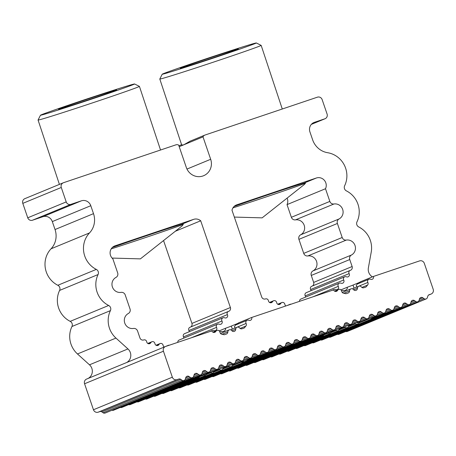 <?xml version="1.0" encoding="UTF-8"?>
<svg xmlns="http://www.w3.org/2000/svg" width="456" height="456" viewBox="0 0 456 456"><rect width="100%" height="100%" fill="white"/><g stroke="black" fill="none" stroke-linecap="round" stroke-linejoin="round"><path stroke-width="0.68" d="M372.421 276.866A8.39 8.071 -112.4 0 1 368.368 267.94L371.23 252.088A22.885 22.019 67.6 0 0 358.764 226.968A3.813 3.671 -112.4 0 1 356.997 221.815A22.885 22.019 67.6 0 0 346.406 190.887A3.813 3.671 -112.4 0 1 344.645 185.734A22.885 22.019 67.6 0 0 327.625 152.709A19.072 18.348 -112.4 0 1 312.639 139.838L309.92 131.892A7.627 7.342 -112.4 0 1 313.967 122.499A7.627 7.342 -112.4 0 1 314.406 122.333L324.837 118.816A3.813 3.671 67.6 0 0 327.083 114.034L322.141 99.602A3.813 3.671 67.6 0 0 317.427 97.168L205.08 135.016A3.813 3.671 67.6 0 0 203 136.868L210.678 159.286A13.349 12.842 -112.4 0 1 203.593 175.731A13.349 12.842 -112.4 0 1 186.327 167.489L178.649 145.065A3.813 3.671 67.6 0 0 175.862 144.854L63.515 182.702A3.813 3.671 67.6 0 0 63.298 182.788L24.823 198.668A3.813 3.671 67.6 0 0 22.8 203.365L27.742 217.797A3.813 3.671 67.6 0 0 32.456 220.231L42.892 216.72A7.627 7.342 -112.4 0 1 52.315 221.587L55.039 229.533A19.072 18.348 -112.4 0 1 51.055 248.799A22.885 22.019 67.6 0 0 57.832 285.274A3.813 3.671 -112.4 0 1 59.593 290.426A22.885 22.019 67.6 0 0 70.184 321.355A3.813 3.671 -112.4 0 1 71.945 326.507A22.885 22.019 67.6 0 0 77.48 353.964L89.484 364.811A8.39 8.071 -112.4 0 1 88.071 378.463M63.298 182.788A3.813 3.671 67.6 0 0 61.275 187.484L66.217 201.917A3.813 3.671 67.6 0 0 70.931 204.351L81.362 200.834A7.627 7.342 -112.4 0 1 90.79 205.707L93.508 213.653A19.072 18.348 -112.4 0 1 89.524 232.919A22.885 22.019 67.6 0 0 96.301 269.393A3.813 3.671 -112.4 0 1 98.069 274.546A22.885 22.019 67.6 0 0 108.659 305.474A3.813 3.671 -112.4 0 1 110.42 310.627A22.885 22.019 67.6 0 0 115.955 338.084L127.954 348.931A8.39 8.071 -112.4 0 1 126.54 362.583M373.435 276.45A2.291 2.2 -112.4 0 1 370.557 279.266A2.291 2.2 67.6 0 0 367.849 282.452A2.291 2.2 -112.4 0 1 367.616 285.063L365.951 287.018L363.848 287.73A2.291 2.2 -112.4 0 1 361.386 286.949A2.291 2.2 67.6 0 0 357.447 288.272A2.291 2.2 -112.4 0 1 353.514 289.6A2.291 2.2 67.6 0 0 349.581 290.928A2.291 2.2 -112.4 0 1 348.105 293.031L345.996 293.744L343.482 293.191A2.291 2.2 -112.4 0 1 341.692 291.264A2.291 2.2 67.6 0 0 337.588 290.369A2.291 2.2 -112.4 0 1 333.575 289.879L251.695 317.462A2.291 2.2 -112.4 0 1 248.816 320.272A2.291 2.2 67.6 0 0 246.109 323.464A2.291 2.2 -112.4 0 1 245.875 326.074L244.216 328.029L242.107 328.736A2.291 2.2 -112.4 0 1 239.645 327.961A2.291 2.2 67.6 0 0 235.712 329.283A2.291 2.2 -112.4 0 1 231.773 330.611A2.291 2.2 67.6 0 0 227.84 331.934A2.291 2.2 -112.4 0 1 226.37 334.043L224.261 334.75L221.741 334.202A2.291 2.2 -112.4 0 1 219.957 332.27A2.291 2.2 67.6 0 0 215.848 331.381A2.291 2.2 -112.4 0 1 211.84 330.885L165.682 346.435A3.813 3.671 67.6 0 0 163.436 351.217L172.334 377.197A3.813 3.671 67.6 0 0 177.048 379.631L178.786 379.044A2.291 2.2 -112.4 0 1 180.753 379.346L181.984 380.224A2.291 2.2 67.6 0 0 185.318 379.096L185.757 377.659A2.291 2.2 -112.4 0 1 189.097 376.536L190.329 377.408A2.291 2.2 67.6 0 0 193.669 376.285L194.108 374.849A2.291 2.2 -112.4 0 1 197.448 373.726L198.679 374.598A2.291 2.2 67.6 0 0 202.014 373.475L202.453 372.039A2.291 2.2 -112.4 0 1 205.793 370.91L207.024 371.788A2.291 2.2 67.6 0 0 210.364 370.66L210.803 369.223A2.291 2.2 -112.4 0 1 214.143 368.1L215.374 368.972A2.291 2.2 67.6 0 0 218.709 367.849L219.148 366.413A2.291 2.2 -112.4 0 1 222.488 365.29L223.719 366.162A2.291 2.2 67.6 0 0 227.059 365.039L227.498 363.603A2.291 2.2 -112.4 0 1 230.839 362.474L232.07 363.352A2.291 2.2 67.6 0 0 235.404 362.224L235.849 360.787A2.291 2.2 -112.4 0 1 239.183 359.664L240.415 360.536A2.291 2.2 67.6 0 0 243.755 359.413L244.194 357.977A2.291 2.2 -112.4 0 1 247.534 356.854L248.765 357.726A2.291 2.2 67.6 0 0 252.1 356.603L252.544 355.167A2.291 2.2 -112.4 0 1 255.879 354.038L257.11 354.916A2.291 2.2 67.6 0 0 260.45 353.788L260.889 352.351A2.291 2.2 -112.4 0 1 264.229 351.228L265.46 352.1A2.291 2.2 67.6 0 0 268.801 350.977L269.239 349.541A2.291 2.2 -112.4 0 1 272.574 348.418L273.805 349.29A2.291 2.2 67.6 0 0 277.145 348.162L277.584 346.731A2.291 2.2 -112.4 0 1 280.924 345.602L282.156 346.474A2.291 2.2 67.6 0 0 285.496 345.352L285.935 343.915A2.291 2.2 -112.4 0 1 289.269 342.792L290.5 343.664A2.291 2.2 67.6 0 0 293.841 342.541L294.28 341.105A2.291 2.2 -112.4 0 1 297.62 339.982L298.851 340.854A2.291 2.2 67.6 0 0 302.191 339.726L302.63 338.295A2.291 2.2 -112.4 0 1 305.97 337.166L307.196 338.038A2.291 2.2 67.6 0 0 310.536 336.916L310.975 335.479A2.291 2.2 -112.4 0 1 314.315 334.356L315.546 335.228A2.291 2.2 67.6 0 0 318.887 334.105L319.325 332.669A2.291 2.2 -112.4 0 1 322.666 331.54L323.891 332.418A2.291 2.2 67.6 0 0 327.231 331.29L327.67 329.853A2.291 2.2 -112.4 0 1 331.01 328.73L332.242 329.602A2.291 2.2 67.6 0 0 335.582 328.48L336.021 327.043A2.291 2.2 -112.4 0 1 339.361 325.92L340.586 326.792A2.291 2.2 67.6 0 0 343.927 325.669L344.365 324.233A2.291 2.2 -112.4 0 1 347.706 323.104L348.937 323.982A2.291 2.2 67.6 0 0 352.277 322.854L352.716 321.417A2.291 2.2 -112.4 0 1 356.056 320.294L357.282 321.166A2.291 2.2 67.6 0 0 360.622 320.044L361.061 318.607A2.291 2.2 -112.4 0 1 364.401 317.484L365.632 318.356A2.291 2.2 67.6 0 0 368.972 317.233L369.411 315.797A2.291 2.2 -112.4 0 1 372.752 314.668L373.977 315.546A2.291 2.2 67.6 0 0 377.317 314.418L377.756 312.981A2.291 2.2 -112.4 0 1 381.096 311.858L382.327 312.73A2.291 2.2 67.6 0 0 385.668 311.608L386.107 310.171A2.291 2.2 -112.4 0 1 389.447 309.048L390.678 309.92A2.291 2.2 67.6 0 0 394.012 308.797L394.451 307.361A2.291 2.2 -112.4 0 1 397.792 306.232L399.023 307.11A2.291 2.2 67.6 0 0 402.363 305.982L402.802 304.545A2.291 2.2 -112.4 0 1 406.142 303.422L407.373 304.294A2.291 2.2 67.6 0 0 410.708 303.172L411.147 301.735A2.291 2.2 -112.4 0 1 414.487 300.612L415.718 301.484A2.291 2.2 67.6 0 0 419.058 300.356L419.497 298.925A2.291 2.2 -112.4 0 1 422.837 297.796L424.069 298.669A2.291 2.2 67.6 0 0 427.403 297.546L427.848 296.109A2.291 2.2 -112.4 0 1 429.216 294.684L430.96 294.097A3.813 3.671 67.6 0 0 433.2 289.315L424.308 263.34A3.813 3.671 67.6 0 0 419.594 260.9L373.435 276.45L360.035 281.979L360.24 282.823M165.46 346.52L86.589 379.073A3.813 3.671 67.6 0 0 84.565 383.77L93.463 409.75A3.813 3.671 67.6 0 0 98.177 412.184L99.915 411.603A2.291 2.2 -112.4 0 1 101.882 411.905L103.113 412.777A2.291 2.2 67.6 0 0 105.211 413.033L184.081 380.475M111.971 410.24A2.291 2.2 67.6 0 0 113.555 410.218L192.426 377.665M120.321 407.425A2.291 2.2 67.6 0 0 121.906 407.407L200.777 374.855M128.672 404.614A2.291 2.2 67.6 0 0 130.251 404.597L209.122 372.039M137.017 401.804A2.291 2.2 67.6 0 0 138.601 401.782L217.472 369.229M145.367 398.989A2.291 2.2 67.6 0 0 146.946 398.971L199.061 377.46L199.734 376.548M198.098 377.226L199.061 377.46M153.712 396.178A2.291 2.2 67.6 0 0 155.296 396.161L205.468 375.448L204.476 375.522L203.53 374.98M205.468 375.448L206.631 373.703M162.062 393.368A2.291 2.2 67.6 0 0 163.641 393.346L213.191 372.894L212.08 373.019L210.478 372.113M213.191 372.894L214.559 371.064M170.407 390.553A2.291 2.2 67.6 0 0 171.992 390.535L221.81 369.97L220.601 370.141L218.857 369.292M221.81 369.97L222.608 369.445L223.372 368.06M178.758 387.742A2.291 2.2 67.6 0 0 180.337 387.725L231.471 366.618L230.189 366.858L228.182 366.077M231.471 366.618L232.406 366.037L233.352 364.572M250.925 358.102L250.338 359.265L243.601 362.041L240.34 362.315M187.102 384.932A2.291 2.2 67.6 0 0 188.687 384.91L267.558 352.357M164.069 73.826A49.584 0.798 161.6 0 1 162.222 74.197A49.584 0.798 161.6 0 1 202.943 59.861A49.584 0.798 161.6 0 1 254.499 43.36A49.584 0.798 161.6 0 1 256.34 42.967A49.584 0.798 161.6 0 1 216.378 57.074A49.584 0.798 161.6 0 1 164.069 73.826M217.318 56.43A30.512 0.49 161.6 0 1 180.331 68.212A30.512 0.49 161.6 0 1 201.25 60.762A30.512 0.49 161.6 0 1 238.249 48.991A30.512 0.49 161.6 0 1 217.318 56.43M42.328 114.838A49.584 0.798 161.6 0 1 40.487 115.203A49.584 0.798 161.6 0 1 81.202 100.873A49.584 0.798 161.6 0 1 132.764 84.371A49.584 0.798 161.6 0 1 134.6 83.978A49.584 0.798 161.6 0 1 94.643 98.086A49.584 0.798 161.6 0 1 42.328 114.838M95.583 97.436A30.512 0.49 161.6 0 1 58.59 109.218A30.512 0.49 161.6 0 1 79.509 101.773A30.512 0.49 161.6 0 1 116.508 90.003A30.512 0.49 161.6 0 1 95.583 97.436M203.798 379.306A2.291 2.2 67.6 0 0 205.382 379.284L284.253 346.731M195.453 382.117A2.291 2.2 67.6 0 0 197.032 382.099L275.903 349.541M212.148 376.496A2.291 2.2 67.6 0 0 213.727 376.474L292.598 343.921M220.493 373.681A2.291 2.2 67.6 0 0 222.078 373.663L300.949 341.105M228.844 370.87A2.291 2.2 67.6 0 0 230.428 370.848L309.293 338.295M237.188 368.06A2.291 2.2 67.6 0 0 238.773 368.038L317.644 335.485M245.539 365.245A2.291 2.2 67.6 0 0 247.123 365.227L325.989 332.669M253.884 362.434A2.291 2.2 67.6 0 0 255.468 362.412L334.339 329.859M262.234 359.619A2.291 2.2 67.6 0 0 263.819 359.602L342.684 327.049M270.579 356.809A2.291 2.2 67.6 0 0 272.164 356.791L323.23 335.713L324.062 334.732M322.022 335.576L323.23 335.713M278.929 353.998A2.291 2.2 67.6 0 0 280.514 353.976L330.309 333.421L329.26 333.518L328.263 333M330.309 333.421L331.563 331.637M287.274 351.183A2.291 2.2 67.6 0 0 288.859 351.166L338.415 330.708L337.258 330.851L335.605 329.973M338.415 330.708L339.857 328.85M295.625 348.373A2.291 2.2 67.6 0 0 297.209 348.355L347.415 327.63L346.178 327.824L344.348 326.992M347.415 327.63L348.259 327.083L349.079 325.675M303.97 345.562A2.291 2.2 67.6 0 0 305.554 345.54L357.778 323.988L356.478 324.279L354.215 323.555M357.778 323.988L358.889 323.31L360.012 321.799M312.32 342.747A2.291 2.2 67.6 0 0 313.905 342.73L392.776 310.171M320.665 339.937A2.291 2.2 67.6 0 0 322.25 339.919L401.12 307.361M329.015 337.127A2.291 2.2 67.6 0 0 330.6 337.104L409.471 304.551M337.366 334.311A2.291 2.2 67.6 0 0 338.945 334.294L417.816 301.735M345.711 331.501A2.291 2.2 67.6 0 0 347.295 331.478L426.166 298.925M341.481 290.586L344.782 290.552L346.144 289.93L347.158 288.842L347.398 287.2L340.94 289.862M347.398 287.2A24.795 0.433 161.1 0 0 353.029 285.074L359.761 282.298A24.795 0.433 161.1 0 0 360.092 282.156M203 136.868L179.208 146.69M181.636 144.689C181.505 145.042 182.212 145.082 183.751 144.808L190.049 141.218M162.222 74.197L159.805 79.013A53.403 0.861 -18.4 0 0 159.799 79.031A53.403 0.861 -18.4 0 0 161.789 78.62A53.403 0.861 -18.4 0 0 217.723 60.711A53.403 0.861 -18.4 0 0 261.168 45.395A53.403 0.861 -18.4 0 0 261.157 45.389L256.34 42.967M40.487 115.203L38.065 120.025A53.403 0.861 -18.4 0 0 38.065 120.042A53.403 0.861 -18.4 0 0 40.054 119.626A53.403 0.861 -18.4 0 0 95.982 101.722A53.403 0.861 -18.4 0 0 139.433 86.406A53.403 0.861 -18.4 0 0 139.422 86.395L134.6 83.978M242.512 360.793L232.258 365.017L230.776 365.005M384.425 312.987L371.64 318.265L370.568 318.071M359.385 321.423L348.863 325.761L347.307 325.772M225.817 366.413L213.14 371.651L210.934 371.925M259.207 355.167L247.465 360.012L246.257 359.881M367.73 318.613L357.487 322.837L356.045 322.797M250.863 357.977L240.375 362.303L239.007 362.241M351.034 324.233L339.161 329.124L337.446 329.209M376.08 315.797L365.216 320.277L363.905 320.192M234.167 363.603L223.246 368.106L221.633 368.14M367.849 282.452L356.598 287.098L356.29 285.519L357.219 284.071L368.893 279.249M238.351 323.167A24.795 0.433 -18.9 0 1 238.026 323.304L231.289 326.086A24.795 0.433 161.1 0 1 225.657 328.206L219.199 330.874M251.695 317.462L238.294 322.99L238.499 323.828M246.109 323.464L234.868 328.126L234.549 326.53L235.478 325.077L247.152 320.26M287.103 198.121A7.627 7.342 -112.4 0 1 287.029 204.613L325.498 188.733A7.627 7.342 -112.4 0 0 324.37 180.32A7.627 7.342 -112.4 0 0 316.396 178L236.744 204.835A7.627 7.342 -112.4 0 0 236.305 205A7.627 7.342 -112.4 0 0 232.001 210.239L261.698 296.987A3.049 2.935 67.6 0 0 265.495 298.931A2.291 2.2 -112.4 0 1 268.441 300.795A2.291 2.2 -112.4 0 0 272.551 301.684L270.106 302.693M234.053 206.482C260.176 197.277 295.368 185.524 304.032 183.107L305.503 183.198L304.465 184.389L262.132 217.865L234.338 217.079M287.029 204.613L291.367 217.295A3.796 3.648 67.6 0 0 295.494 219.866A8.008 7.706 -112.4 0 1 304.186 225.275A8.008 7.706 -112.4 0 1 300.618 234.823A3.796 3.648 67.6 0 0 298.919 239.349L303.724 253.376A3.79 3.648 67.6 0 0 307.851 255.947A8.008 7.706 -112.4 0 1 316.544 261.356A8.008 7.706 -112.4 0 1 312.97 270.904A3.796 3.648 67.6 0 0 311.277 275.435L313.66 282.406A3.067 2.947 -112.4 0 1 312.28 286.049M325.498 188.733L329.842 201.415A3.796 3.648 67.6 0 0 333.969 203.986A8.008 7.706 -112.4 0 1 342.661 209.395A8.008 7.706 -112.4 0 1 339.093 218.943A3.796 3.648 67.6 0 0 337.394 223.468L342.194 237.496A3.79 3.648 67.6 0 0 346.321 240.067A8.008 7.706 -112.4 0 1 355.013 245.476A8.008 7.706 -112.4 0 1 351.445 255.024A3.796 3.648 67.6 0 0 349.746 259.555L352.135 266.526A3.067 2.947 -112.4 0 1 350.316 270.357A2.291 2.2 67.6 0 0 349.125 273.611A2.291 2.2 -112.4 0 1 346.412 276.803A2.291 2.2 67.6 0 0 343.704 279.99A2.291 2.2 -112.4 0 1 340.997 283.182A2.291 2.2 67.6 0 0 338.284 286.368A2.291 2.2 -112.4 0 1 335.576 289.56A2.291 2.2 67.6 0 0 333.233 289.993M350.168 270.414L311.693 286.294A2.291 2.2 67.6 0 0 310.65 289.497A2.291 2.2 -112.4 0 1 310.946 290.74M344.747 276.792L306.272 292.672A2.291 2.2 67.6 0 0 305.229 295.876A2.291 2.2 -112.4 0 1 305.526 297.118M339.327 283.17L300.857 299.05A2.291 2.2 67.6 0 0 299.529 301.348M291.099 304.186A2.291 2.2 67.6 0 0 289.349 304.779M285.861 305.953A2.291 2.2 -112.4 0 1 284.869 304.363A2.291 2.2 67.6 0 0 280.765 303.474A2.291 2.2 -112.4 0 1 276.655 302.579A2.291 2.2 67.6 0 0 272.551 301.684M228.427 311.419A2.291 2.2 67.6 0 0 227.384 314.623L188.909 330.503A2.291 2.2 67.6 0 1 189.952 327.3L228.427 311.419A2.291 2.2 67.6 0 1 228.576 311.368A3.049 2.935 -112.4 0 0 230.394 307.532L200.697 220.784A7.627 7.342 -112.4 0 0 193.612 219.364L115.003 245.841A7.627 7.342 -112.4 0 0 114.564 246.006A7.627 7.342 -112.4 0 0 112.866 258.854L117.671 272.893A3.796 3.648 67.6 0 1 115.966 277.425A8.008 7.706 -112.4 0 0 112.404 286.966A8.008 7.706 -112.4 0 0 121.091 292.376A3.796 3.648 -112.4 0 1 125.223 294.958L130.023 308.963A3.796 3.648 -112.4 0 1 128.324 313.506A8.008 7.706 -112.4 0 0 124.756 323.047A8.008 7.706 -112.4 0 0 133.443 328.457A3.796 3.648 -112.4 0 1 137.581 331.039L139.963 337.999A3.049 2.935 -112.4 0 0 143.76 339.942A2.291 2.2 -112.4 0 1 146.707 341.8A2.291 2.2 -112.4 0 0 150.811 342.695L148.371 343.704M227.384 314.623A2.291 2.2 -112.4 0 1 224.677 317.815A2.291 2.2 67.6 0 0 221.964 321.001A2.291 2.2 -112.4 0 1 219.256 324.193A2.291 2.2 67.6 0 0 216.549 327.38A2.291 2.2 -112.4 0 1 213.841 330.572A2.291 2.2 67.6 0 0 211.498 330.999M169.358 345.198A2.291 2.2 67.6 0 0 167.608 345.785M168.287 345.34L164.217 347.022A2.291 2.2 -112.4 0 1 163.128 345.374A2.291 2.2 67.6 0 0 159.024 344.479A2.291 2.2 -112.4 0 1 154.92 343.59A2.291 2.2 67.6 0 0 150.811 342.695M232.936 207.885A53.403 0.861 -18.4 0 0 305.503 183.198M225.657 328.206L225.418 329.853L224.403 330.936L223.047 331.563L219.746 331.597M112.313 247.494C137.826 238.505 172.151 227.025 181.659 224.295L183.323 224.386L182.086 225.902L140.391 258.877L112.068 258.073M200.697 220.784L175.309 231.266M163.556 240.557L191.925 323.412A3.049 2.935 -112.4 0 1 190.562 327.055M188.909 330.503A2.291 2.2 -112.4 0 1 189.206 331.751M223.007 317.798L184.537 333.678A2.291 2.2 67.6 0 0 183.494 336.881A2.291 2.2 -112.4 0 1 183.791 338.13M217.592 324.176L179.117 340.056A2.291 2.2 67.6 0 0 177.789 342.359M111.201 248.89A53.403 0.861 -18.4 0 0 183.323 224.386M61.275 187.484L22.8 203.365M66.217 201.917L27.742 217.797M70.931 204.351L32.456 220.231M81.362 200.834L42.892 216.72M90.79 205.707L52.315 221.587M93.508 213.653L55.039 229.533M89.524 232.919L51.055 248.799M96.301 269.393L57.832 285.274M98.069 274.546L59.593 290.426M108.659 305.474L70.184 321.355M110.42 310.627L71.945 326.507M115.955 338.084L77.48 353.964M127.954 348.931L89.484 364.811M163.436 351.217L84.565 383.77M172.334 377.197L93.463 409.75M177.048 379.631L98.177 412.184M178.786 379.044L99.915 411.603M180.753 379.346L101.882 411.905M181.984 380.224L103.113 412.777M189.097 376.536L185.672 377.95M190.329 377.408L185.119 379.563M197.448 373.726L194.017 375.14M198.679 374.598L193.469 376.747M205.793 370.91L202.367 372.33M207.024 371.788L201.814 373.937M214.143 368.1L210.712 369.514M215.374 368.972L210.165 371.127M222.488 365.29L219.062 366.704M203.644 375.083L199.682 376.719M211.151 372.615L206.357 374.598M219.581 369.77L214.217 371.982M228.969 366.527L222.967 369.007M240.557 362.377L232.834 365.57M265.46 352.1L260.251 354.249M272.574 348.418L269.148 349.832M289.269 342.792L285.844 344.206M290.5 343.664L285.291 345.813M280.924 345.602L277.499 347.016M282.156 346.474L276.946 348.629M273.805 349.29L268.595 351.439M297.62 339.982L294.194 341.396M298.851 340.854L293.641 343.003M305.97 337.166L302.539 338.58M307.196 338.038L301.986 340.193M314.315 334.356L310.889 335.77M315.546 335.228L310.337 337.377M322.666 331.54L319.234 332.96M323.891 332.418L318.681 334.567M331.01 328.73L327.585 330.144M332.242 329.602L327.032 331.757M339.361 325.92L335.929 327.334M340.586 326.792L335.377 328.941M328.383 333.097L323.999 334.909M336.294 330.463L331.255 332.544M345.095 327.465L339.492 329.779M355.047 323.994L348.64 326.638M389.447 309.048L386.015 310.462M390.678 309.92L385.468 312.069M370.717 318.157L359.356 322.848M397.792 306.232L394.366 307.652M399.023 307.11L393.813 309.259M406.142 303.422L402.711 304.836M407.373 304.294L402.163 306.443M414.487 300.612L411.061 302.026M415.718 301.484L410.508 303.633M422.837 297.796L419.406 299.21M424.069 298.669L418.859 300.823M430.96 294.097L428.469 295.123M314.406 122.333L313.534 122.692M324.837 118.816L311.323 124.397M210.678 159.286L186.977 169.068M240.415 360.536L235.205 362.685M248.765 357.726L243.555 359.875M247.534 356.854L244.102 358.268M382.327 312.73L377.118 314.885M357.282 321.166L352.072 323.321M373.977 315.546L368.767 317.695M372.752 314.668L369.32 316.088M239.183 359.664L235.758 361.078M223.719 366.162L218.51 368.311M364.401 317.484L360.975 318.898M264.229 351.228L260.803 352.642M257.11 354.916L251.9 357.065M255.879 354.038L252.453 355.458M365.632 318.356L360.422 320.505M347.706 323.104L344.28 324.524M381.096 311.858L377.671 313.272M230.839 362.474L227.407 363.894M356.056 320.294L352.625 321.708M348.937 323.982L343.727 326.131M232.07 363.352L226.86 365.501M354.084 288.158L353.029 285.074M359.978 282.931L359.761 282.298M250.338 359.265L250.207 358.883M238.243 323.937L238.026 323.304M243.601 362.041L243.282 361.106M232.349 329.169L231.289 326.086M236.744 204.835L235.877 205.194M316.396 178L304.032 183.107M329.842 201.415L291.367 217.295M333.969 203.986L295.494 219.866M339.093 218.943L300.618 234.823M337.394 223.468L298.919 239.349M342.194 237.496L303.724 253.376M346.321 240.067L307.851 255.947M351.445 255.024L312.97 270.904M349.746 259.555L311.277 275.435M352.135 266.526L313.66 282.406M349.125 273.611L310.65 289.497M343.704 279.99L305.229 295.876M338.284 286.368L312.993 296.81M280.765 303.474L278.32 304.483M337.588 290.369L335.143 291.378M357.447 288.272L353.708 289.816M349.581 290.928L343.875 293.282M367.616 285.063L361.887 287.428M115.003 245.841L114.137 246.2M193.612 219.364L181.659 224.295M230.394 307.532L191.925 323.412M221.964 321.001L183.494 336.881M216.549 327.38L191.252 337.822M159.024 344.479L156.585 345.488M245.875 326.074L240.147 328.44M215.848 331.381L213.408 332.39M235.712 329.283L231.967 330.828M227.84 331.934L222.135 334.288M428.452 295.14L431.176 294.012M311.311 124.408L325.06 118.737M178.906 145.812L181.591 144.7M189.639 141.377L204.858 135.096M160.535 150.018L139.433 86.406M282.275 109.007L261.168 45.395M181.596 144.723L159.799 79.031M59.411 184.389L38.065 120.042M331.039 290.734L333.912 289.549M287.155 305.514L290.022 304.329M277.738 304.226L281.808 302.545M269.524 302.436L273.594 300.76M334.562 291.122L338.631 289.44M342.239 292.45L350.92 288.87M352.459 288.83L358.792 286.22M209.304 331.74L212.171 330.554M156.003 345.238L160.073 343.556M147.79 343.448L151.859 341.766M212.827 332.133L216.896 330.452M230.719 329.842L237.052 327.226M220.505 333.461L229.18 329.876"/></g></svg>
